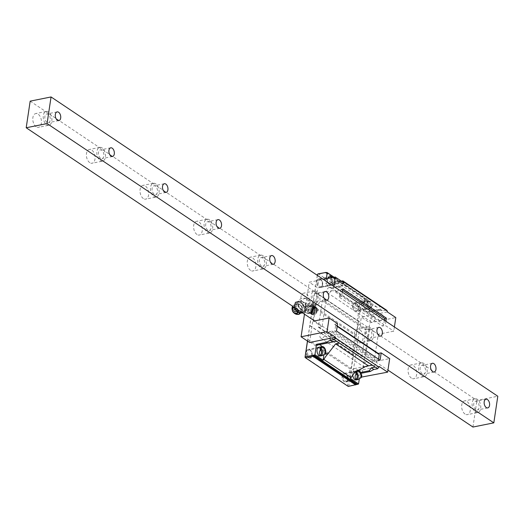 <?xml version="1.0" encoding="UTF-8"?>
<svg xmlns="http://www.w3.org/2000/svg" width="524" height="524" viewBox="0 0 524 524"><rect width="100%" height="100%" fill="white"/><g stroke="black" fill="none" stroke-linecap="round" stroke-linejoin="round"><path stroke-width="0.39" stroke-dasharray="2.62 1.97" d="M30.176 101.145L476.919 400.428L497.8 396.242M314.524 320.917L387.957 370.114M472.943 427.047L476.919 400.428M465.05 414.078A7.022 4.205 -101.3 0 1 461.651 406.709A7.022 4.205 -101.3 0 1 464.611 400.873A7.022 4.205 -101.3 0 1 466.936 401.43A7.022 4.205 -101.3 0 1 470.336 408.799A7.022 4.205 -101.3 0 1 467.375 414.635A7.022 4.205 -101.3 0 1 465.05 414.078M411.438 378.158A7.022 4.205 -101.3 0 1 408.045 370.796A7.022 4.205 -101.3 0 1 411.006 364.959A7.022 4.205 -101.3 0 1 413.331 365.516A7.022 4.205 -101.3 0 1 416.731 372.885A7.022 4.205 -101.3 0 1 413.77 378.721A7.022 4.205 -101.3 0 1 411.438 378.158M357.833 342.244A7.022 4.205 -101.3 0 1 354.434 334.875A7.022 4.205 -101.3 0 1 357.394 329.039A7.022 4.205 -101.3 0 1 359.719 329.603A7.022 4.205 -101.3 0 1 363.119 336.971A7.022 4.205 -101.3 0 1 360.158 342.807A7.022 4.205 -101.3 0 1 357.833 342.244M304.221 306.33A7.022 4.205 -101.3 0 1 300.828 298.962A7.022 4.205 -101.3 0 1 303.789 293.126A7.022 4.205 -101.3 0 1 306.114 293.689A7.022 4.205 -101.3 0 1 309.507 301.058A7.022 4.205 -101.3 0 1 306.547 306.894A7.022 4.205 -101.3 0 1 304.221 306.33M250.616 270.417A7.022 4.205 -101.3 0 1 247.217 263.048A7.022 4.205 -101.3 0 1 250.177 257.212A7.022 4.205 -101.3 0 1 252.502 257.775A7.022 4.205 -101.3 0 1 255.902 265.144A7.022 4.205 -101.3 0 1 252.941 270.98A7.022 4.205 -101.3 0 1 250.616 270.417M197.004 234.503A7.022 4.205 -101.3 0 1 193.611 227.134A7.022 4.205 -101.3 0 1 196.572 221.298A7.022 4.205 -101.3 0 1 198.897 221.862A7.022 4.205 -101.3 0 1 202.29 229.23A7.022 4.205 -101.3 0 1 199.33 235.06A7.022 4.205 -101.3 0 1 197.004 234.503M143.399 198.589A7.022 4.205 -101.3 0 1 140 191.221A7.022 4.205 -101.3 0 1 142.96 185.385A7.022 4.205 -101.3 0 1 145.286 185.948A7.022 4.205 -101.3 0 1 148.685 193.31A7.022 4.205 -101.3 0 1 145.724 199.146A7.022 4.205 -101.3 0 1 143.399 198.589M89.787 162.676A7.022 4.205 -101.3 0 1 86.388 155.307A7.022 4.205 -101.3 0 1 89.349 149.471A7.022 4.205 -101.3 0 1 91.68 150.028A7.022 4.205 -101.3 0 1 95.073 157.397A7.022 4.205 -101.3 0 1 92.113 163.233A7.022 4.205 -101.3 0 1 89.787 162.676M36.182 126.762A7.022 4.205 -101.3 0 1 32.783 119.393A7.022 4.205 -101.3 0 1 35.743 113.557A7.022 4.205 -101.3 0 1 38.069 114.114A7.022 4.205 -101.3 0 1 41.468 121.483A7.022 4.205 -101.3 0 1 38.507 127.319A7.022 4.205 -101.3 0 1 36.182 126.762M475.838 409.65A4.434 2.653 -101.3 0 1 473.696 405A4.434 2.653 -101.3 0 1 475.563 401.312A4.434 2.653 -101.3 0 1 477.03 401.666A4.434 2.653 78.7 0 1 479.178 406.316A4.434 2.653 78.7 0 1 477.305 410.004A4.434 2.653 78.7 0 1 475.838 409.65M477.816 412.539A7.022 4.205 78.7 0 1 475.491 411.982A7.022 4.205 -101.3 0 1 472.091 404.613A7.022 4.205 -101.3 0 1 475.052 398.777A7.022 4.205 -101.3 0 1 477.377 399.334A7.022 4.205 78.7 0 1 480.777 406.703A7.022 4.205 78.7 0 1 477.816 412.539L467.375 414.635M422.233 373.736A4.434 2.653 -101.3 0 1 420.084 369.079A4.434 2.653 -101.3 0 1 421.951 365.398A4.434 2.653 -101.3 0 1 423.425 365.752A4.434 2.653 78.7 0 1 425.567 370.403A4.434 2.653 78.7 0 1 423.7 374.09A4.434 2.653 78.7 0 1 422.233 373.736M424.211 376.625A7.022 4.205 78.7 0 1 421.879 376.062A7.022 4.205 -101.3 0 1 418.486 368.7A7.022 4.205 -101.3 0 1 421.447 362.863A7.022 4.205 -101.3 0 1 423.772 363.42A7.022 4.205 78.7 0 1 427.171 370.789A7.022 4.205 78.7 0 1 424.211 376.625L413.77 378.721M368.621 337.823A4.434 2.653 -101.3 0 1 366.473 333.166A4.434 2.653 -101.3 0 1 368.346 329.485A4.434 2.653 -101.3 0 1 369.813 329.838A4.434 2.653 78.7 0 1 371.961 334.489A4.434 2.653 78.7 0 1 370.088 338.176A4.434 2.653 78.7 0 1 368.621 337.823M370.599 340.711A7.022 4.205 78.7 0 1 368.274 340.148A7.022 4.205 -101.3 0 1 364.874 332.786A7.022 4.205 -101.3 0 1 367.835 326.95A7.022 4.205 -101.3 0 1 370.16 327.507A7.022 4.205 78.7 0 1 373.56 334.875A7.022 4.205 78.7 0 1 370.599 340.711L360.158 342.807M315.009 301.909A4.434 2.653 -101.3 0 1 312.867 297.252A4.434 2.653 -101.3 0 1 314.734 293.571A4.434 2.653 -101.3 0 1 316.208 293.925A4.434 2.653 78.7 0 1 318.35 298.575A4.434 2.653 78.7 0 1 316.483 302.263A4.434 2.653 78.7 0 1 315.009 301.909M316.987 304.798A7.022 4.205 78.7 0 1 314.662 304.234A7.022 4.205 -101.3 0 1 311.269 296.866A7.022 4.205 -101.3 0 1 314.23 291.03A7.022 4.205 -101.3 0 1 316.555 291.593A7.022 4.205 78.7 0 1 319.948 298.962A7.022 4.205 78.7 0 1 316.987 304.798L306.547 306.894M261.404 265.996A4.434 2.653 -101.3 0 1 259.256 261.338A4.434 2.653 -101.3 0 1 261.129 257.651A4.434 2.653 -101.3 0 1 262.596 258.005A4.434 2.653 78.7 0 1 264.744 262.662A4.434 2.653 78.7 0 1 262.871 266.349A4.434 2.653 78.7 0 1 261.404 265.996M263.382 268.884A7.022 4.205 78.7 0 1 261.057 268.321A7.022 4.205 -101.3 0 1 257.657 260.952A7.022 4.205 -101.3 0 1 260.618 255.116A7.022 4.205 -101.3 0 1 262.943 255.679A7.022 4.205 78.7 0 1 266.343 263.048A7.022 4.205 78.7 0 1 263.382 268.884L252.941 270.98M207.792 230.075A4.434 2.653 -101.3 0 1 205.65 225.425A4.434 2.653 -101.3 0 1 207.517 221.737A4.434 2.653 -101.3 0 1 208.991 222.091A4.434 2.653 78.7 0 1 211.133 226.748A4.434 2.653 78.7 0 1 209.266 230.429A4.434 2.653 78.7 0 1 207.792 230.075M209.77 232.97A7.022 4.205 78.7 0 1 207.445 232.407A7.022 4.205 -101.3 0 1 204.052 225.038A7.022 4.205 -101.3 0 1 207.013 219.202A7.022 4.205 -101.3 0 1 209.338 219.766A7.022 4.205 78.7 0 1 212.731 227.134A7.022 4.205 78.7 0 1 209.77 232.97L199.33 235.06M154.187 194.162A4.434 2.653 -101.3 0 1 152.039 189.511A4.434 2.653 -101.3 0 1 153.912 185.823A4.434 2.653 -101.3 0 1 155.379 186.177A4.434 2.653 78.7 0 1 157.528 190.834A4.434 2.653 78.7 0 1 155.654 194.515A4.434 2.653 78.7 0 1 154.187 194.162M156.165 197.05A7.022 4.205 78.7 0 1 153.84 196.493A7.022 4.205 -101.3 0 1 150.44 189.125A7.022 4.205 -101.3 0 1 153.401 183.289A7.022 4.205 -101.3 0 1 155.726 183.852A7.022 4.205 78.7 0 1 159.126 191.214A7.022 4.205 78.7 0 1 156.165 197.05L145.724 199.146M100.575 158.248A4.434 2.653 -101.3 0 1 98.433 153.597A4.434 2.653 -101.3 0 1 100.3 149.91A4.434 2.653 -101.3 0 1 101.767 150.264A4.434 2.653 78.7 0 1 103.916 154.921A4.434 2.653 78.7 0 1 102.049 158.602A4.434 2.653 78.7 0 1 100.575 158.248M102.553 161.137A7.022 4.205 78.7 0 1 100.228 160.58A7.022 4.205 -101.3 0 1 96.829 153.211A7.022 4.205 -101.3 0 1 99.789 147.375A7.022 4.205 -101.3 0 1 102.121 147.938A7.022 4.205 78.7 0 1 105.514 155.3A7.022 4.205 78.7 0 1 102.553 161.137L92.113 163.233M46.97 122.334A4.434 2.653 -101.3 0 1 44.822 117.684A4.434 2.653 -101.3 0 1 46.695 113.996A4.434 2.653 -101.3 0 1 48.162 114.35A4.434 2.653 78.7 0 1 50.304 119A4.434 2.653 78.7 0 1 48.437 122.688A4.434 2.653 78.7 0 1 46.97 122.334M48.948 125.223A7.022 4.205 78.7 0 1 46.623 124.666A7.022 4.205 -101.3 0 1 43.223 117.297A7.022 4.205 -101.3 0 1 46.184 111.461A7.022 4.205 -101.3 0 1 48.509 112.018A7.022 4.205 78.7 0 1 51.909 119.387A7.022 4.205 78.7 0 1 48.948 125.223L38.507 127.319M356.176 303.108A4.434 2.653 -101.3 0 1 356.949 303.828A4.434 2.653 -101.3 0 1 358.102 309.592A4.434 2.653 -101.3 0 1 354.977 311.092A4.434 2.653 -101.3 0 1 352.894 305.309A4.434 2.653 -101.3 0 1 356.176 303.108M355.658 310.313A3.694 2.214 78.7 0 0 356.883 310.608A3.694 2.214 78.7 0 0 358.265 309.062A3.694 2.214 78.7 0 0 357.296 304.254A3.694 2.214 78.7 0 0 356.654 303.658A3.694 2.214 78.7 0 0 355.429 303.363A3.694 2.214 78.7 0 0 353.87 306.435A3.694 2.214 78.7 0 0 355.658 310.313M305.034 357.211L347.563 385.703L350.084 368.863L351.204 368.385L353.235 354.807L352.311 353.962L355.095 335.327L356.222 334.843L358.246 321.271L357.322 320.419L359.765 304.051L361.121 303.475L361.396 302.669L318.33 273.816M317.289 275.31L307.549 340.371L350.084 368.863M307.549 340.371L307.45 341.045M344.438 381.629A4.434 2.653 -101.3 0 1 342.355 375.839A4.434 2.653 -101.3 0 1 345.63 373.645A4.434 2.653 -101.3 0 1 346.403 374.365A4.434 2.653 -101.3 0 1 347.563 380.129A4.434 2.653 -101.3 0 1 344.438 381.629M309.894 349.704A4.434 2.653 -101.3 0 1 310.667 350.418A4.434 2.653 -101.3 0 1 311.826 356.189A4.434 2.653 -101.3 0 1 308.702 357.689A4.434 2.653 -101.3 0 1 306.619 351.899A4.434 2.653 -101.3 0 1 309.894 349.704M309.782 325.469L352.311 353.962M312.566 306.835L355.095 335.327M314.793 291.933L357.322 320.419M317.236 275.558L359.765 304.051M320.433 279.168A4.434 2.653 -101.3 0 1 321.205 279.882A4.434 2.653 -101.3 0 1 322.365 285.652A4.434 2.653 -101.3 0 1 319.24 287.152A4.434 2.653 -101.3 0 1 317.158 281.362A4.434 2.653 -101.3 0 1 320.433 279.168M348.231 386.417L347.563 385.703M317.354 275.355L307.529 341.098M325.614 272.637L368.352 301.274L361.396 302.669M368.352 301.274L368.909 301.778L361.252 303.317M387.315 311.898L361.331 317.118L369.82 322.804L395.803 317.583M379.468 310.247L369.25 312.297L368.189 311.584L378.407 309.533L379.468 310.247A26.6 18.242 -56.2 0 0 382.612 310.876L386.463 310.103M368.909 301.778L369.937 301.706A2.214 1.52 123.8 0 1 370.815 301.824L369.25 312.297M358.252 384.151L348.774 386.057L361.121 303.475M361.036 373.33L360.106 373.52L359.281 379.042M379.16 366.466L353.176 371.68L361.331 317.118M353.176 371.68L361.318 377.136M361.665 377.365L369.82 322.804M343.718 282.691L317.727 287.905L309.239 282.22L323.367 279.384M309.573 342.473L317.727 287.905M326.295 278.794L325.653 283.084L335.864 281.034A26.6 18.242 -56.2 0 0 339.015 281.663L341.452 281.172M304.464 314.177L309.239 282.22M333.827 286.386L333.199 290.578L317.655 293.695L313.673 320.347M342.31 292.071L341.687 296.263L333.199 290.578M394.402 326.969L393.779 331.161L378.23 334.279L374.136 361.698L389.679 358.58M385.913 321.284L385.291 325.476L393.779 331.161M342.781 288.947L341.039 289.294L342.572 290.322M341.039 289.294L340.148 295.281L338.786 296.846L382.389 326.059L385.291 325.476M341.687 296.263L338.786 296.846M336.493 330.998L334.757 331.351L335.648 325.358L334.692 324.264L337.587 323.681M323.007 300.01A0.74 0.504 123.8 0 0 322.332 300.796L318.428 326.878A0.74 0.504 123.8 0 0 318.913 327.428L322.044 326.799L326.144 299.387L323.007 300.01L366.61 329.223L369.741 328.594L365.647 356.012L374.136 361.698M384.38 320.256L383.745 324.494L382.389 326.059M340.148 295.281L383.745 324.494M378.564 359.182L378.354 360.558L380.096 360.211M318.913 327.428L362.516 356.641L365.647 356.012M362.516 356.641A0.74 0.504 123.8 0 1 362.032 356.091L365.929 330.002A0.74 0.504 123.8 0 1 366.61 329.223M326.144 299.387L317.655 293.695M369.741 328.594L378.23 334.279M322.044 326.799L313.555 321.114M334.692 324.264L337.246 325.974M335.648 325.358L337.187 326.387M334.757 331.351L378.354 360.558M378.407 309.533L383.954 308.42M334.102 277.229L335.393 278.093L334.522 283.91L338.642 283.078L340.541 284.761L343.593 285.554L344.366 285.252L377.26 307.287L381.105 306.514M377.26 307.287L368.438 303.448L365.89 301.339A26.6 18.242 123.8 0 1 363.112 296.912A2.214 1.52 123.8 0 0 362.693 296.381A2.214 1.52 123.8 0 0 362.641 296.348L370.815 301.824M368.189 311.584A7.022 4.205 -101.3 0 1 367.396 311.891A7.022 4.205 -101.3 0 1 363.106 309.114A7.022 4.205 -101.3 0 1 361.776 302.165L362.641 296.348M380.103 309.193L382.612 310.876M338.642 283.078A26.6 18.242 123.8 0 1 335.864 278.65L363.112 296.912M339.015 281.663L341.517 283.346L335.864 281.034M344.366 285.252L348.211 284.48M341.517 283.346L345.368 282.574M334.522 283.91A7.022 4.205 -101.3 0 1 331.659 287.945A7.022 4.205 -101.3 0 1 326.714 283.798L336.932 281.748M326.714 283.798L325.653 283.084M327.775 278.499A4.434 2.653 78.7 0 0 327.749 278.572A4.434 2.653 78.7 0 0 328.908 284.336A4.434 2.653 78.7 0 0 329.681 285.056A4.434 2.653 78.7 0 0 332.845 283.405A4.434 2.653 78.7 0 0 331.6 277.733M317.564 345.021A7.022 4.205 -101.3 0 1 318.356 344.72A7.022 4.205 -101.3 0 1 319.201 344.687M322.064 346.613A7.022 4.205 -101.3 0 1 323.983 354.44L323.917 354.879M321.101 348.316A4.434 2.653 78.7 0 0 320.334 347.609M365.418 308.996A4.434 2.653 78.7 0 0 368.7 306.802A4.434 2.653 78.7 0 0 366.617 301.012A4.434 2.653 78.7 0 0 363.492 302.512A4.434 2.653 78.7 0 0 364.652 308.282A4.434 2.653 78.7 0 0 365.418 308.996M350.366 378.472L351.231 372.702A7.022 4.205 -101.3 0 1 354.093 368.66A7.022 4.205 -101.3 0 1 357.355 370.029M357.8 370.553A7.022 4.205 -101.3 0 1 359.038 372.806L360.106 373.52M356.837 372.256A4.434 2.653 78.7 0 0 356.071 371.549M355.803 371.392A4.434 2.653 78.7 0 0 352.947 373.049A4.434 2.653 78.7 0 0 352.744 375.119M335.393 278.093A2.214 1.52 123.8 0 1 335.445 278.126A2.214 1.52 123.8 0 1 335.864 278.65M325.404 272.683L369.007 301.889M359.038 372.806L360.663 372.479M348.774 386.057L348.211 386.293M314.826 292.182L358.246 321.271M312.795 305.754L356.222 334.843M309.815 325.718L353.235 354.807M307.784 339.29L351.204 368.385M364.94 308.453A3.694 2.214 78.7 0 0 366.165 308.747A3.694 2.214 78.7 0 0 367.724 305.675A3.694 2.214 78.7 0 0 365.935 301.798A3.694 2.214 78.7 0 0 364.711 301.503A3.694 2.214 78.7 0 0 363.335 303.042A3.694 2.214 78.7 0 0 364.298 307.85A3.694 2.214 78.7 0 0 364.94 308.453M356.471 373.566A3.694 2.214 78.7 0 0 355.39 372.328A3.694 2.214 78.7 0 0 354.172 372.033A3.694 2.214 78.7 0 0 352.79 373.579A3.694 2.214 78.7 0 0 353.752 378.387A3.694 2.214 78.7 0 0 354.401 378.983A3.694 2.214 78.7 0 0 355.626 379.278A3.694 2.214 78.7 0 0 355.927 379.18M345.12 380.85A3.694 2.214 78.7 0 0 346.344 381.144A3.694 2.214 78.7 0 0 347.72 379.599A3.694 2.214 78.7 0 0 346.757 374.791A3.694 2.214 78.7 0 0 346.115 374.195A3.694 2.214 78.7 0 0 344.89 373.9A3.694 2.214 78.7 0 0 343.331 376.972A3.694 2.214 78.7 0 0 345.12 380.85M320.727 349.626A3.694 2.214 78.7 0 0 319.653 348.388A3.694 2.214 78.7 0 0 318.428 348.093A3.694 2.214 78.7 0 0 317.053 349.639A3.694 2.214 78.7 0 0 318.016 354.447A3.694 2.214 78.7 0 0 318.658 355.043A3.694 2.214 78.7 0 0 319.882 355.338A3.694 2.214 78.7 0 0 320.184 355.239M310.372 350.248A3.694 2.214 78.7 0 0 309.147 349.953A3.694 2.214 78.7 0 0 307.588 353.025A3.694 2.214 78.7 0 0 309.376 356.903A3.694 2.214 78.7 0 0 310.601 357.198A3.694 2.214 78.7 0 0 311.983 355.658A3.694 2.214 78.7 0 0 311.02 350.851A3.694 2.214 78.7 0 0 310.372 350.248M329.203 284.506A3.694 2.214 78.7 0 0 330.428 284.801A3.694 2.214 78.7 0 0 331.987 281.729A3.694 2.214 78.7 0 0 330.199 277.851A3.694 2.214 78.7 0 0 328.974 277.556A3.694 2.214 78.7 0 0 327.592 279.102A3.694 2.214 78.7 0 0 328.555 283.91A3.694 2.214 78.7 0 0 329.203 284.506M319.922 286.373A3.694 2.214 78.7 0 0 321.147 286.667A3.694 2.214 78.7 0 0 322.522 285.122A3.694 2.214 78.7 0 0 321.559 280.314A3.694 2.214 78.7 0 0 320.917 279.718A3.694 2.214 78.7 0 0 319.692 279.423A3.694 2.214 78.7 0 0 318.134 282.495A3.694 2.214 78.7 0 0 319.922 286.373M329.537 287.342A3.105 2.129 123.8 0 1 330.847 287.558A3.105 2.129 123.8 0 1 331.325 290.499A3.105 2.129 123.8 0 1 328.705 292.929A3.105 2.129 123.8 0 1 327.395 292.713A3.105 2.129 123.8 0 1 326.917 289.772A3.105 2.129 123.8 0 1 329.537 287.342M373.14 316.555A3.105 2.129 123.8 0 1 374.45 316.771A3.105 2.129 123.8 0 1 374.922 319.712A3.105 2.129 123.8 0 1 372.302 322.142A3.105 2.129 123.8 0 1 370.999 321.926A3.105 2.129 123.8 0 1 370.52 318.985A3.105 2.129 123.8 0 1 373.14 316.555M380.424 320.511A3.105 2.129 123.8 0 1 379.114 320.295A3.105 2.129 123.8 0 1 378.642 317.354A3.105 2.129 123.8 0 1 381.262 314.924A3.105 2.129 123.8 0 1 382.572 315.14A3.105 2.129 123.8 0 1 383.044 318.081A3.105 2.129 123.8 0 1 380.424 320.511M336.827 291.305A3.105 2.129 123.8 0 1 335.517 291.082A3.105 2.129 123.8 0 1 335.039 288.141A3.105 2.129 123.8 0 1 337.659 285.711A3.105 2.129 123.8 0 1 338.969 285.927A3.105 2.129 123.8 0 1 339.441 288.868A3.105 2.129 123.8 0 1 336.827 291.305M330.061 336.552A3.105 2.129 123.8 0 1 328.751 336.336A3.105 2.129 123.8 0 1 328.279 333.395A3.105 2.129 123.8 0 1 330.899 330.958A3.105 2.129 123.8 0 1 332.209 331.181A3.105 2.129 123.8 0 1 332.681 334.122A3.105 2.129 123.8 0 1 330.061 336.552M373.664 365.759A3.105 2.129 123.8 0 1 372.354 365.542A3.105 2.129 123.8 0 1 371.876 362.601A3.105 2.129 123.8 0 1 374.496 360.171A3.105 2.129 123.8 0 1 375.806 360.388A3.105 2.129 123.8 0 1 376.284 363.329A3.105 2.129 123.8 0 1 373.664 365.759M366.381 361.802A3.105 2.129 123.8 0 1 367.691 362.019A3.105 2.129 123.8 0 1 368.162 364.959A3.105 2.129 123.8 0 1 365.542 367.389A3.105 2.129 123.8 0 1 364.232 367.173A3.105 2.129 123.8 0 1 363.761 364.232A3.105 2.129 123.8 0 1 366.381 361.802M322.777 332.589A3.105 2.129 123.8 0 1 324.087 332.806A3.105 2.129 123.8 0 1 324.559 335.753A3.105 2.129 123.8 0 1 321.939 338.183A3.105 2.129 123.8 0 1 320.629 337.967A3.105 2.129 123.8 0 1 320.157 335.019A3.105 2.129 123.8 0 1 322.777 332.589M355.94 303.154A4.434 2.653 78.7 0 0 354.473 302.8A4.434 2.653 78.7 0 0 352.6 306.488A4.434 2.653 78.7 0 0 354.748 311.138A4.434 2.653 78.7 0 0 356.215 311.492A4.434 2.653 78.7 0 0 358.089 307.811A4.434 2.653 78.7 0 0 355.94 303.154M372.007 305.079A4.434 2.653 78.7 0 1 370.141 308.702A4.434 2.653 78.7 0 1 368.667 308.348A4.434 2.653 -101.3 0 1 366.826 301.601L366.689 300.35L367.815 300.776L371.542 304.765A3.694 2.214 -101.3 0 1 368.772 307.68A3.694 2.214 -101.3 0 1 367.291 301.916L366.826 301.601M345.401 373.691A4.434 2.653 78.7 0 0 343.934 373.337A4.434 2.653 78.7 0 0 342.061 377.025A4.434 2.653 78.7 0 0 344.209 381.675A4.434 2.653 78.7 0 0 345.676 382.029A4.434 2.653 78.7 0 0 347.543 378.348A4.434 2.653 78.7 0 0 345.401 373.691M319.011 287.198A4.434 2.653 78.7 0 0 320.478 287.552A4.434 2.653 78.7 0 0 322.345 283.864A4.434 2.653 78.7 0 0 320.203 279.213A4.434 2.653 78.7 0 0 318.736 278.86A4.434 2.653 78.7 0 0 316.863 282.547A4.434 2.653 78.7 0 0 319.011 287.198M332.891 277.471L335.805 280.825A3.694 2.214 -101.3 0 1 333.028 283.739A3.694 2.214 -101.3 0 1 331.548 277.969L331.286 277.792M331.024 277.844A4.434 2.653 -101.3 0 0 332.93 284.401A4.434 2.653 78.7 0 0 334.397 284.761A4.434 2.653 78.7 0 0 336.27 281.133M308.466 357.735A4.434 2.653 78.7 0 0 309.939 358.089A4.434 2.653 78.7 0 0 311.806 354.401A4.434 2.653 78.7 0 0 309.658 349.75A4.434 2.653 78.7 0 0 308.191 349.397A4.434 2.653 78.7 0 0 306.324 353.078A4.434 2.653 78.7 0 0 308.466 357.735M309.586 313.057A5.083 3.485 123.8 0 1 306.278 309.278A5.083 3.485 123.8 0 1 310.955 303.9A5.083 3.485 123.8 0 1 314.262 307.673A5.083 3.485 123.8 0 1 309.586 313.057M310.843 304.614A4.284 2.941 123.8 0 1 312.651 304.916A4.284 2.941 123.8 0 1 313.306 308.977A4.284 2.941 123.8 0 1 309.691 312.337A4.284 2.941 123.8 0 1 307.883 312.035A4.284 2.941 123.8 0 1 307.228 307.974A4.284 2.941 123.8 0 1 310.843 304.614M310.66 302.885A5.908 4.054 -56.2 0 0 305.675 307.516A5.908 4.054 -56.2 0 0 306.579 313.116A5.908 4.054 -56.2 0 0 309.068 313.529A5.908 4.054 -56.2 0 0 314.059 308.905A5.908 4.054 -56.2 0 0 313.156 303.298A5.908 4.054 -56.2 0 0 310.66 302.885M299.905 302.669A3.288 2.554 56.2 0 1 303.579 305.191A3.288 2.554 56.2 0 1 302.093 308.747A3.288 2.554 56.2 0 1 298.418 306.226A3.288 2.554 56.2 0 1 299.905 302.669M297.305 302.21A5.79 4.5 56.2 0 1 304.215 302.918A5.79 4.5 56.2 0 1 305.184 310.555A5.79 4.5 56.2 0 1 298.267 309.848A5.79 4.5 56.2 0 1 297.305 302.21M305.348 311.61L305.42 311.479C306.285 308.715 306.507 306.815 306.101 305.78L305.132 306.429L300.376 301.385L295.13 302.584C294.272 305.348 294.043 307.247 294.455 308.282L298.962 313.228L301.215 313.123M302.472 312.841L305.269 311.656L299.931 312.579L295.516 307.902L296.25 301.759L295.209 302.453M296.126 301.837L301.339 300.737L300.625 301.483M305.034 306.16L305.983 305.459L301.595 300.835M295.372 303.507A5.79 4.5 56.2 0 1 302.289 304.215A5.79 4.5 56.2 0 1 303.252 311.852A5.79 4.5 56.2 0 1 296.335 311.145A5.79 4.5 56.2 0 1 295.372 303.507M304.431 312.225L305.132 306.429M295.418 307.634L294.553 308.551L295.516 307.902M302.23 312.684A5.803 4.506 56.2 0 0 303.612 306.154A5.803 4.506 56.2 0 0 297.383 302.322A5.803 4.506 -123.8 0 0 294.757 308.59A5.803 4.506 -123.8 0 0 301.241 313.031A5.803 4.506 56.2 0 0 301.313 313.018M298.025 309.861A3.504 2.725 -123.8 0 0 294.102 307.156A3.504 2.725 -123.8 0 0 294.01 307.175M297.187 309.304A3.026 2.351 -123.8 0 0 294.704 307.64M314.42 307.012L316.313 307.365L317.131 311.603L316.051 311.23C318.081 304.863 308.538 308.754 310.961 312.762C313.961 316.155 318.088 305.387 312.442 307.254C306.835 309.835 311.675 316.273 314.276 310.012C316.254 303.095 305.99 308.459 309.481 311.872C315.003 314.125 314.655 300.016 307.811 307.843L311.597 305.125L313.542 305.512L311.027 313.234L309.252 312.952C307.64 310.084 308.767 307.706 312.632 305.813L314.524 306.173L311.924 313.83L310.201 313.588L313.522 306.416L315.422 306.769L312.821 314.433L311.099 314.19L314.42 307.012M317.216 308.361C318.12 310.129 317.675 311.859 315.887 313.542C314.105 315.186 312.697 315.16 311.649 313.483A3.989 2.738 123.8 0 1 313.326 308.931A3.989 2.738 123.8 0 1 317.216 308.361C315.245 307.084 313.352 307.896 311.538 310.798L311.99 314.786L317.131 311.603M311.538 310.798A4.284 2.941 -56.2 0 0 312.114 314.872L316.771 312.835L316.489 307.49L314.597 307.13L311.276 314.308L312.998 314.551L316.417 311.125L315.599 306.887L313.706 306.533L310.378 313.712L312.101 313.955L314.708 306.291L312.808 305.931L309.488 313.11L311.21 313.352L313.811 305.695L311.918 305.335C308.053 307.228 306.926 309.605 308.538 312.474L307.883 312.035M309.488 313.11L309.481 311.872L308.538 312.474L310.319 312.756L313.011 305.158L311.164 304.83L307.745 307.817M311.649 313.483L312.114 314.872M315.887 313.542C317.917 308.878 316.837 307.555 312.638 309.579C311.23 314.446 312.37 314.99 316.051 311.23L316.417 311.125M314.983 309.808A1.847 1.264 123.8 0 1 315.762 309.933A1.847 1.264 123.8 0 1 316.044 311.688A1.847 1.264 123.8 0 1 314.485 313.136A1.847 1.264 123.8 0 1 313.706 313.005A1.847 1.264 123.8 0 1 313.424 311.249A1.847 1.264 123.8 0 1 314.983 309.808M304.261 302.623A1.847 1.264 123.8 0 1 305.04 302.754A1.847 1.264 123.8 0 1 305.322 304.503A1.847 1.264 123.8 0 1 303.763 305.951A1.847 1.264 123.8 0 1 302.983 305.82A1.847 1.264 123.8 0 1 302.702 304.071A1.847 1.264 123.8 0 1 304.261 302.623M318.428 326.878L362.032 356.091M322.332 300.796L365.929 330.002M361.776 302.165L365.89 301.339M326.334 272.493L369.937 301.706M351.231 372.702L355.351 371.87M323.983 354.44L324.736 354.289M306.579 313.116L300.278 308.898A5.908 5.908 0 0 1 302.407 298.189A5.908 5.908 0 0 1 306.854 299.08A5.908 4.054 123.8 0 0 304.365 298.667A5.908 4.054 -56.2 0 0 299.374 303.291A5.908 4.054 -56.2 0 0 300.278 308.898A5.908 4.054 -56.2 0 0 302.774 309.311A5.908 4.054 123.8 0 0 307.758 304.68A5.908 4.054 123.8 0 0 306.854 299.08L313.156 303.298M305.42 311.479L304.457 312.127M296.099 301.935L295.13 302.584M299.931 312.579L298.962 313.228M300.18 312.677L299.211 313.326M301.339 300.737L300.376 301.385M300.193 312.448A4.677 3.635 56.2 0 1 297.809 312.088A4.677 3.635 56.2 0 1 294.658 307.392A4.677 3.635 56.2 0 1 297.082 303.809A4.677 3.635 56.2 0 1 302.315 307.392A4.677 3.635 56.2 0 1 300.193 312.448M300.016 312.625A4.729 3.675 56.2 0 1 294.73 309.003A4.729 3.675 56.2 0 1 296.872 303.894A4.729 3.675 56.2 0 1 302.151 307.516A4.729 3.675 56.2 0 1 300.016 312.625M300.638 311.616A5.096 3.963 56.2 0 0 299.119 306.73A5.096 3.963 56.2 0 0 294.685 304.942A5.096 3.963 -123.8 0 0 292.674 306.285M292.254 310.07A5.096 3.963 -123.8 0 0 294.416 313.3M486.003 399.216L475.563 401.312M487.746 407.908L477.305 410.004M475.052 398.777L464.611 400.873M432.398 363.302L421.951 365.398M434.141 371.994L423.7 374.09M421.447 362.863L411.006 364.959M378.786 327.389L368.346 329.485M380.529 336.081L370.088 338.176M367.835 326.95L357.394 329.039M325.175 291.475L314.734 293.571M326.924 300.167L316.483 302.263M314.23 291.03L303.789 293.126M271.57 255.555L261.129 257.651M273.312 264.253L262.871 266.349M260.618 255.116L250.177 257.212M217.958 219.641L207.517 221.737M219.707 228.34L209.266 230.429M207.013 219.202L196.572 221.298M164.353 183.728L153.912 185.823M166.095 192.419L155.654 194.515M153.401 183.289L142.96 185.385M110.741 147.814L100.3 149.91M112.49 156.506L102.049 158.602M99.789 147.375L89.349 149.471M57.136 111.9L46.695 113.996M58.878 120.592L48.437 122.688M46.184 111.461L35.743 113.557M357.296 304.254L356.949 303.828M358.265 309.062L358.102 309.592M318.599 327.376L362.202 356.589M367.396 311.891L379.33 309.494M340.541 284.761L368.438 303.448M331.659 287.945L343.593 285.554M335.445 278.126L362.693 296.381M354.093 368.66L366.027 366.263M318.356 344.72L330.284 342.323M366.165 308.747L356.883 310.608M364.711 301.503L355.429 303.363M364.298 307.85L364.652 308.282M363.335 303.042L363.492 302.512M346.344 381.144L355.626 379.278M344.89 373.9L354.172 372.033M353.752 378.387L354.106 378.819M352.79 373.579L352.947 373.049M346.757 374.791L346.403 374.365M347.72 379.599L347.563 380.129M318.016 354.447L318.369 354.872M317.053 349.639L317.21 349.108M318.428 348.093L309.147 349.953M319.882 355.338L310.601 357.198M311.02 350.851L310.667 350.418M311.983 355.658L311.826 356.189M321.147 286.667L330.428 284.801M319.692 279.423L328.974 277.556M328.555 283.91L328.908 284.336M327.592 279.102L327.749 278.572M321.559 280.314L321.205 279.882M322.522 285.122L322.365 285.652M330.847 287.558L374.45 316.771M327.395 292.713L370.999 321.926M335.517 291.082L379.114 320.295M338.969 285.927L382.572 315.14M328.751 336.336L372.354 365.542M332.209 331.181L375.806 360.388M324.087 332.806L367.691 362.019M320.629 337.967L364.232 367.173M366.689 300.35L354.473 302.8M370.141 308.702L356.215 311.492M343.934 373.337L356.379 370.841M345.676 382.029L356.346 379.887M320.478 287.552L334.397 284.761M318.736 278.86L329.406 276.718M320.609 355.947L309.939 358.089M318.867 347.255L308.191 349.397M305.315 311.642L304.392 312.258M296.165 301.804L295.241 302.42M297.809 312.088L294.658 307.392L296.977 303.927C301.542 302.695 304.791 311.97 300.134 312.442L297.809 312.088M292.523 306.18L295.811 303.606L301.497 306.167L301.798 312.389M312.651 304.916L313.011 305.158M305.04 302.754L315.762 309.933M302.983 305.82L313.706 313.005"/><path stroke-width="0.79" d="M30.176 101.145L51.057 96.953L47.081 123.572L26.2 127.758L30.176 101.145M51.057 96.953L497.8 396.242L493.824 422.855L472.943 427.047L387.957 370.114M26.2 127.758L314.524 320.917M47.081 123.572L493.824 422.855M486.279 407.554A4.434 2.653 -101.3 0 1 484.137 402.904A4.434 2.653 -101.3 0 1 486.003 399.216A4.434 2.653 -101.3 0 1 487.471 399.57A4.434 2.653 -101.3 0 1 489.619 404.22A4.434 2.653 -101.3 0 1 487.746 407.908A4.434 2.653 -101.3 0 1 486.279 407.554M432.673 371.64A4.434 2.653 -101.3 0 1 430.525 366.99A4.434 2.653 -101.3 0 1 432.398 363.302A4.434 2.653 -101.3 0 1 433.865 363.656A4.434 2.653 -101.3 0 1 436.007 368.306A4.434 2.653 -101.3 0 1 434.141 371.994A4.434 2.653 -101.3 0 1 432.673 371.64M379.062 335.727A4.434 2.653 -101.3 0 1 376.913 331.07A4.434 2.653 -101.3 0 1 378.786 327.389A4.434 2.653 -101.3 0 1 380.254 327.742A4.434 2.653 -101.3 0 1 382.402 332.393A4.434 2.653 -101.3 0 1 380.529 336.081A4.434 2.653 -101.3 0 1 379.062 335.727M325.45 299.813A4.434 2.653 -101.3 0 1 323.308 295.156A4.434 2.653 -101.3 0 1 325.175 291.475A4.434 2.653 -101.3 0 1 326.649 291.829A4.434 2.653 -101.3 0 1 328.79 296.479A4.434 2.653 -101.3 0 1 326.924 300.167A4.434 2.653 -101.3 0 1 325.45 299.813M271.845 263.899A4.434 2.653 -101.3 0 1 269.696 259.242A4.434 2.653 -101.3 0 1 271.57 255.555A4.434 2.653 -101.3 0 1 273.037 255.915A4.434 2.653 -101.3 0 1 275.185 260.566A4.434 2.653 -101.3 0 1 273.312 264.253A4.434 2.653 -101.3 0 1 271.845 263.899M218.233 227.986A4.434 2.653 -101.3 0 1 216.091 223.329A4.434 2.653 -101.3 0 1 217.958 219.641A4.434 2.653 -101.3 0 1 219.432 219.995A4.434 2.653 -101.3 0 1 221.573 224.652A4.434 2.653 -101.3 0 1 219.707 228.34A4.434 2.653 -101.3 0 1 218.233 227.986M164.628 192.066A4.434 2.653 -101.3 0 1 162.479 187.415A4.434 2.653 -101.3 0 1 164.353 183.728A4.434 2.653 -101.3 0 1 165.82 184.081A4.434 2.653 -101.3 0 1 167.968 188.738A4.434 2.653 -101.3 0 1 166.095 192.419A4.434 2.653 -101.3 0 1 164.628 192.066M111.016 156.152A4.434 2.653 -101.3 0 1 108.874 151.502A4.434 2.653 -101.3 0 1 110.741 147.814A4.434 2.653 -101.3 0 1 112.208 148.168A4.434 2.653 -101.3 0 1 114.356 152.825A4.434 2.653 -101.3 0 1 112.49 156.506A4.434 2.653 -101.3 0 1 111.016 156.152M57.411 120.238A4.434 2.653 -101.3 0 1 55.262 115.588A4.434 2.653 -101.3 0 1 57.136 111.9A4.434 2.653 -101.3 0 1 58.603 112.254A4.434 2.653 -101.3 0 1 60.745 116.904A4.434 2.653 -101.3 0 1 58.878 120.592A4.434 2.653 -101.3 0 1 57.411 120.238M307.45 341.045L305.034 357.211L305.525 357.807L348.231 386.417L358.252 384.151A2.214 1.52 123.8 0 0 358.547 383.948L359.281 379.042M317.655 274.104L325.312 272.572L318.33 273.816L317.518 274.262L317.289 275.31M317.518 274.262L317.354 275.355M307.529 341.098L305.06 357.381M325.286 272.421L325.614 272.637M341.452 281.172L342.86 280.89L383.954 308.42L386.463 310.103L387.419 311.204L387.315 311.898L395.803 317.583L394.402 326.969M337.246 325.974L378.289 353.471L381.19 352.888L389.679 358.58L387.649 372.151L379.16 366.466L377.699 368.726L373.854 369.499A26.6 18.242 -56.2 0 0 370.317 371.47L361.036 373.33M361.318 377.136L387.649 372.151M381.19 352.888L380.096 360.211L336.493 330.998L337.587 323.681L329.098 317.996L327.074 331.568L335.563 337.253L335.458 337.954L379.055 367.167M335.563 337.253L309.573 342.473L301.084 336.781L304.464 314.177M335.458 337.954L334.096 339.519L330.251 340.292A26.6 18.242 -56.2 0 0 326.721 342.257L316.503 344.307L314.944 354.735A2.214 1.52 123.8 0 1 314.649 354.945L305.178 356.844M325.312 272.572L326.334 272.493A2.214 1.52 123.8 0 1 327.218 272.618L326.295 278.794M342.86 280.89L343.823 281.991L343.718 282.691L335.229 277.006L333.827 286.386M323.367 279.384L335.229 277.006M313.673 320.347L313.555 321.114L329.098 317.996M327.074 331.568L301.084 336.781M342.31 292.071L342.781 288.947L386.385 318.153L385.913 321.284M343.823 281.991L387.419 311.204M386.385 318.153L384.642 318.507L384.38 320.256M342.572 290.322L384.642 318.507M378.289 353.471L379.252 354.571L378.564 359.182M337.187 326.387L379.252 354.571M327.218 272.618L334.102 277.229M331.6 277.733A4.434 2.653 78.7 0 0 330.873 277.072A4.434 2.653 78.7 0 0 327.775 278.499M316.503 344.307L317.564 345.021L336.604 341.196L372.341 365.143L366.027 366.263L355.351 371.87A26.6 18.242 123.8 0 0 351.073 377.653A2.214 1.52 123.8 0 1 350.366 378.472L358.547 383.948M319.201 344.687A7.022 4.205 -101.3 0 1 322.064 346.613M323.917 354.879L323.118 360.217L314.944 354.735M320.334 347.609A4.434 2.653 78.7 0 0 317.21 349.108A4.434 2.653 78.7 0 0 318.369 354.872A4.434 2.653 78.7 0 0 319.142 355.593A4.434 2.653 78.7 0 0 322.299 353.969A4.434 2.653 78.7 0 0 321.101 348.316M357.355 370.029A7.022 4.205 -101.3 0 1 357.8 370.553M352.744 375.119A4.434 2.653 78.7 0 0 354.106 378.819A4.434 2.653 78.7 0 0 354.879 379.533A4.434 2.653 78.7 0 0 358.036 377.915A4.434 2.653 78.7 0 0 356.837 372.256M326.721 342.257L327.782 342.971M323.118 360.217A2.214 1.52 123.8 0 0 323.825 359.399A26.6 18.242 123.8 0 1 328.096 353.615L335.602 343.875L368.496 365.909M373.854 369.499L371.346 367.822L369.256 370.756L370.317 371.47M330.251 340.292L332.76 341.969M360.663 372.479L369.256 370.756M371.346 367.822L375.191 367.049L372.341 365.143M314.649 354.945L313.136 355.455L312.946 356.32L305.525 357.807M313.136 355.455L356.556 384.544M312.946 356.32L355.658 384.93M335.602 343.875L339.454 343.102M375.191 367.049L377.699 368.726M334.096 339.519L336.604 341.196M355.927 379.18A3.694 2.214 78.7 0 0 356.471 373.566M320.184 355.239A3.694 2.214 78.7 0 0 320.727 349.626M356.078 379.291C354.768 377.948 354.735 376.245 355.979 374.169L356.444 374.477A3.694 2.214 -101.3 0 1 359.222 371.562A3.694 2.214 -101.3 0 1 360.702 377.332L361.167 377.64L357.892 379.579L356.078 379.291M361.167 377.64A4.434 2.653 -101.3 0 0 359.32 370.9A4.434 2.653 78.7 0 0 357.853 370.547A4.434 2.653 78.7 0 0 355.979 374.169M331.024 277.844A4.434 2.653 -101.3 0 1 331.083 277.661L330.952 276.41L332.891 277.471M320.243 350.222A4.434 2.653 78.7 0 1 322.116 346.6A4.434 2.653 78.7 0 1 323.583 346.954A4.434 2.653 -101.3 0 1 325.424 353.7L322.155 355.639L320.341 355.351C319.031 354.014 318.998 352.305 320.243 350.222L320.708 350.536A3.694 2.214 -101.3 0 1 323.485 347.622A3.694 2.214 -101.3 0 1 324.959 353.386L325.424 353.7M302.472 312.841L301.215 313.123M302.23 312.684A5.803 4.506 56.2 0 1 301.313 313.018M294.01 307.175A3.504 2.725 -123.8 0 0 292.431 310.686A3.504 2.725 -123.8 0 0 293.918 312.9A3.504 2.725 -123.8 0 0 296.427 313.627A3.504 2.725 -123.8 0 0 298.025 309.861M294.704 307.64A3.026 2.351 -123.8 0 0 294.134 307.68A3.026 2.351 -123.8 0 0 292.765 310.955A3.026 2.351 -123.8 0 0 296.145 313.273A3.026 2.351 -123.8 0 0 297.187 309.304M295.641 311.865A1.506 1.172 56.2 0 1 293.957 310.712A1.506 1.172 56.2 0 1 294.639 309.081A1.506 1.172 56.2 0 1 296.322 310.234A1.506 1.172 56.2 0 1 295.641 311.865M323.825 359.399L351.073 377.653M314.099 355.259L357.519 384.347M324.736 354.289L328.096 353.615M292.674 306.285A5.096 3.963 -123.8 0 0 292.254 310.07L292.523 306.18M301.798 312.389L298.791 314.446L294.416 313.3A5.096 3.963 -123.8 0 0 298.071 314.348A5.096 3.963 56.2 0 0 300.638 311.616M356.379 370.841L357.853 370.547M356.346 379.887L357.892 379.579M329.406 276.718L330.952 276.41M322.155 355.639L320.609 355.947M322.116 346.6L318.867 347.255M293.918 312.9L294.416 313.3M292.431 310.686L292.254 310.07"/></g></svg>
